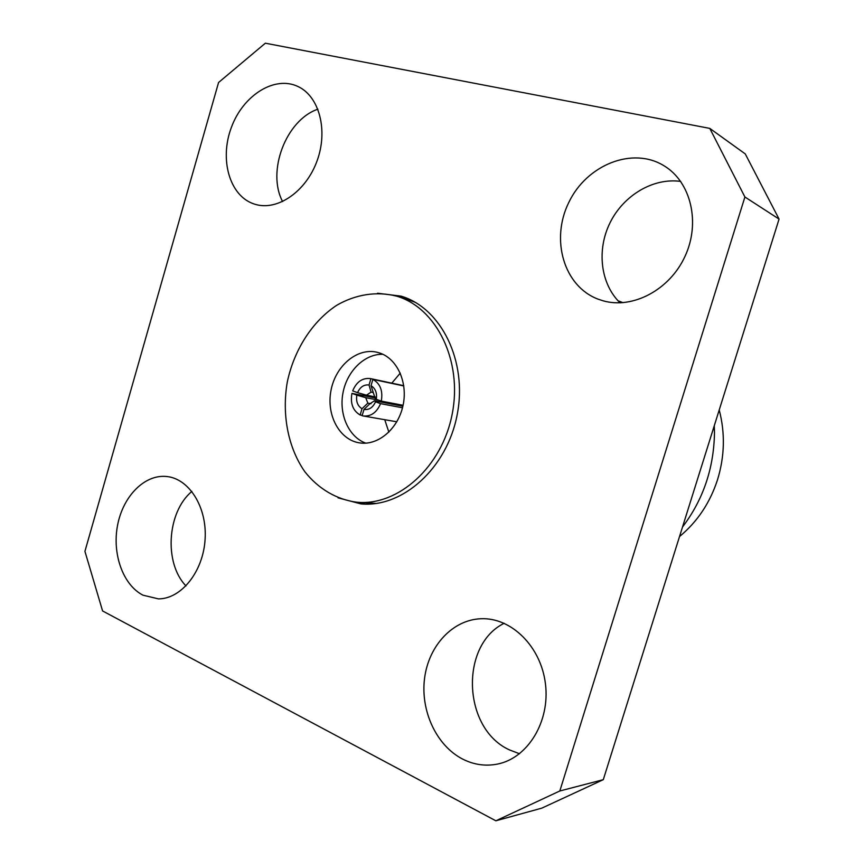<?xml version="1.0" encoding="UTF-8"?>
<svg xmlns="http://www.w3.org/2000/svg" width="864" height="864" viewBox="0 0 864 864"><rect width="100%" height="100%" fill="white"/><g stroke="black" fill="none" stroke-linecap="round" stroke-linejoin="round"><path stroke-width="1.3" d="M375.203 397.894L351.94 393.379C350.179 403.52 352.912 410.724 360.148 415.001L362.221 415.357M370.904 378.702L370.451 378.594C362.459 377.676 356.54 381.769 352.674 390.895L357.566 392.645C360.158 386.942 363.992 384.394 369.047 384.998L370.904 378.702L403.769 385.7M403.078 405.292L381.294 401.112C383.054 390.809 380.246 383.562 372.892 379.393L403.812 385.97M380.549 403.639L375.538 401.836C372.892 407.581 369.036 410.119 363.982 409.439L362.113 415.724L363.236 415.973C370.991 416.642 376.758 412.538 380.549 403.639L402.494 407.786M378.583 400.14L365.731 397.678L367.826 403.132L371.012 403.726M372.967 392.494L371.088 392.116L366.466 395.183L375.192 396.878M371.023 385.69C375.473 388.433 377.233 392.969 376.283 399.319L375.17 398.282L371.023 385.69L372.892 379.393M363.982 409.439L369.792 403.844L374.425 400.788L402.872 406.22M381.294 401.112L376.283 399.319M351.94 393.379L356.832 395.14C355.882 401.414 357.61 405.95 362.005 408.726L360.148 415.001M357.566 392.645L366.466 395.183M371.088 392.116L369.047 384.998M365.731 397.678L356.832 395.14M362.005 408.726L367.826 403.132M375.538 401.836L374.425 400.788M714.28 425.704L714.485 432.637L714.204 425.941M622.966 302.681L617.976 300.737M620.773 302.81L619.099 301.914M623.03 302.681L621.378 302.033M621.184 302.789L618.71 301.514M714.485 432.637C713.891 468.202 703.231 499.651 682.517 527.008M541.804 808.142L495.86 820.8L102.578 610.945L84.931 551.34L218.57 82.49L265.356 43.2L709.776 128.39L745.265 153.922L779.069 219.1L603.288 779.674L541.804 808.142M779.069 219.1L744.908 196.992L559.818 790.981L603.288 779.674M338.062 497.848L360.947 503.896C402.548 507.946 447.077 468.234 457.175 414.72C467.716 361.292 441.158 307.854 401.047 296.136L377.546 293.231M603.04 300.791L597.996 299.128C563.803 286.2 550.368 239.641 568.793 202.457C586.58 164.959 632.524 146.156 664.178 165.866C690.952 182.012 700.693 222.685 685.044 256.284C669.654 290.012 632.686 309.312 603.04 300.791M462.629 759.078C436.255 745.556 420.25 710.478 424.602 678.035C428.803 645.57 452.758 619.79 480.913 618.743C511.132 617.274 540.994 646.337 545.443 683.856C550.238 721.332 527.936 758.063 497.545 764.068C485.536 766.433 473.893 764.78 462.629 759.078M142.981 595.177C122.882 584.917 111.92 553.651 117.634 524.923C123.174 496.152 144.526 474.401 166.234 476.464C188.881 478.256 207.198 506.92 205.103 539.201C203.288 571.482 181.397 598.957 158.414 598.882L142.981 595.177M255.679 204.466L253.552 203.796C229.414 195.502 219.294 159.106 231.433 127.267C243.151 95.267 274.676 75.244 298.026 86.54C319.259 96.325 328.298 130.378 317.077 160.844C306.115 191.408 277.841 210.913 255.679 204.466M495.86 820.8L559.818 790.981M744.908 196.992L709.776 128.39M620.017 302.832C600.534 283.824 596.495 250.15 610.016 222.804C623.452 195.426 653.152 177.53 680.702 181.418M519.523 753.754L509.501 749.92C462.467 728.741 459.605 645.008 504.198 623.279M185.998 585.932C163.739 563.09 167.076 511.942 191.873 491.422M282.614 201.571C266.533 171.558 285.962 120.01 317.887 109.177M679.525 536.544C697.334 521.845 710.003 502.88 717.552 479.639C724.691 456.257 725.242 433.026 719.215 409.968M404.795 297.41L395.41 295.801M355.601 502.114L364.91 504.112M382.914 354.305C364.792 353.668 347.123 370.926 343.008 392.688C338.731 414.407 348.7 437 365.764 443.156C348.7 437 338.731 414.407 343.008 392.688C347.123 370.926 364.792 353.668 382.914 354.305M400.259 373.118L391.813 383.141M384.75 419.699L388.865 432.151M356.854 502.232C398.066 506.304 442.217 466.873 452.25 413.77C462.704 360.742 436.385 307.714 396.63 296.158L396.479 296.114C376.585 291.049 355.73 294.365 336.841 305.219C312.293 321.332 294.073 349.877 287.291 382.028C281.675 414.396 288.014 447.649 304.83 471.712C318.352 488.776 336.496 499.576 356.854 502.232L376.315 503.464M415.152 302.26L407.959 299.624M379.62 352.987L377.212 352.296C357.361 347.36 335.588 365.688 331.009 390.366C326.074 414.979 339.466 440.089 359.726 442.908C378.043 445.759 397.926 429.041 402.948 405.875C408.186 382.763 397.332 358.69 379.62 352.987M363.236 415.973L396.803 421.783M370.451 378.594L403.769 385.69M620.579 301.72L622.166 302.346M408.11 299.668L396.63 296.158"/></g></svg>
